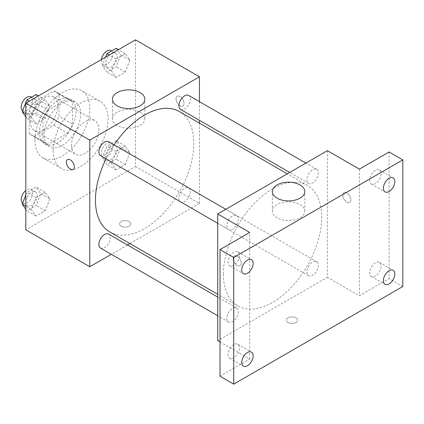 <?xml version="1.0" encoding="UTF-8"?>
<svg xmlns="http://www.w3.org/2000/svg" width="424" height="424" viewBox="0 0 424 424"><rect width="100%" height="100%" fill="white"/><g stroke="black" fill="none" stroke-linecap="round" stroke-linejoin="round"><path stroke-width="0.32" stroke-dasharray="2.12 1.59" d="M71.513 145.384A19.387 11.194 120 0 0 75.525 154.262A19.387 11.194 120 0 0 94.912 143.068A19.387 11.194 120 0 0 94.912 120.681A19.387 11.194 120 0 0 79.972 125.875A19.387 11.194 120 0 0 71.513 145.384M30.385 121.64A19.387 11.194 120 0 0 34.402 130.518A19.387 11.194 120 0 0 53.784 119.324A19.387 11.194 120 0 0 53.784 96.937A19.387 11.194 120 0 0 38.849 102.131A19.387 11.194 120 0 0 30.385 121.64M34.477 102.131L53.71 91.028A25.021 14.448 120 0 1 56.604 92.056A25.021 14.448 120 0 1 58.947 94.049L58.947 116.261A25.021 14.448 120 0 1 53.71 125.324L34.477 136.427A25.021 14.448 120 0 1 31.583 135.399A25.021 14.448 120 0 1 29.24 133.406L29.24 111.194A25.021 14.448 120 0 1 34.477 102.131L48.182 110.044L67.421 98.94L53.71 91.028M53.71 125.324L67.421 133.237L48.182 144.346L34.477 136.427M29.24 133.406L42.951 141.319L42.951 119.112L29.24 111.194M42.951 141.319A25.021 14.448 120 0 0 45.289 143.312A25.021 14.448 120 0 0 48.182 144.346M67.421 133.237A25.021 14.448 120 0 0 72.652 124.174L58.947 116.261M67.421 98.94A25.021 14.448 120 0 1 70.315 99.974A25.021 14.448 120 0 1 72.652 101.961L72.652 124.174M48.182 110.044A25.021 14.448 120 0 0 42.951 119.112M57.802 142.75A25.848 14.925 -60 0 1 44.875 144.028A25.848 14.925 -60 0 1 44.875 114.178A25.848 14.925 -60 0 1 70.728 99.258A25.848 14.925 -60 0 1 74.688 119.971A25.848 14.925 -60 0 1 57.802 142.75M62.37 145.384A25.848 14.925 120 0 0 79.256 122.61A25.848 14.925 120 0 0 75.297 101.892A25.848 14.925 120 0 0 55.374 108.82A25.848 14.925 120 0 0 44.091 134.832A25.848 14.925 120 0 0 49.449 146.667A25.848 14.925 120 0 0 62.37 145.384M72.652 101.961L58.947 94.049M34.954 140.111A38.775 22.387 120 0 0 42.983 157.861A38.775 22.387 120 0 0 81.758 135.473A38.775 22.387 120 0 0 81.758 90.699A38.775 22.387 120 0 0 51.882 101.087A38.775 22.387 120 0 0 34.954 140.111M53.233 150.663A38.775 22.387 120 0 0 61.263 168.413A38.775 22.387 120 0 0 100.038 146.026A38.775 22.387 120 0 0 100.038 101.257A38.775 22.387 120 0 0 70.156 111.645A38.775 22.387 120 0 0 53.233 150.663M129.914 152.613L125.297 164.512L116.059 169.844L111.443 163.277L116.059 151.379L125.297 146.047L129.914 152.613L125.297 164.512L116.059 169.844L111.443 163.277L116.059 151.379L125.297 146.047L129.914 152.613L120.771 147.335L116.155 159.239L106.922 164.565L102.306 157.998L106.922 146.1L116.155 140.768L120.771 147.335M129.914 60.171L125.297 72.069L116.059 77.401L111.443 70.835L116.059 58.931L125.297 53.604L129.914 60.171L125.297 72.069L116.059 77.401L111.443 70.835L116.059 58.931L125.297 53.604L129.914 60.171L120.771 54.892L116.155 66.791L106.922 72.122L102.306 65.556L105.576 57.123M135.484 39.856L135.484 166.494L25.816 229.808M49.852 198.835L45.236 210.733L36.003 216.065L31.387 209.498L36.003 197.595L45.236 192.268L49.852 198.835L45.236 210.733L36.003 216.065L31.387 209.498L36.003 197.595L45.236 192.268L49.852 198.835L40.715 193.556L36.098 205.454L26.866 210.786L25.816 209.297M49.852 106.392L45.236 118.291L36.003 123.623L31.387 117.05L36.003 105.152L45.236 99.82L49.852 106.392L45.236 118.291L36.003 123.623L31.387 117.05L36.003 105.152L45.236 99.82L49.852 106.392L40.715 101.113L36.098 113.012L26.866 118.344L25.816 116.854M199.455 123.135L199.455 203.425L135.484 166.494M199.455 203.425L129.924 243.572M127.476 244.982L111.321 254.31M121.206 226.183A5.655 3.265 0 0 0 127.37 226.888A5.655 3.265 0 0 0 130.857 223.872A5.655 3.265 0 0 0 125.202 220.607A5.655 3.265 0 0 0 119.552 223.872A5.655 3.265 0 0 0 121.206 226.183A5.655 3.265 0 0 0 127.37 226.888A5.655 3.265 0 0 0 130.857 223.872A5.655 3.265 0 0 0 125.202 220.607A5.655 3.265 0 0 0 119.552 223.872A5.655 3.265 0 0 0 121.206 226.178M109.858 231.986A69.536 40.148 120 0 0 179.389 191.839A69.536 40.148 120 0 0 179.389 111.549M114.13 144.833A69.536 40.148 120 0 0 106.053 158.825M199.455 101.654L199.455 120.31M180.613 109.429A8.077 4.664 120 0 0 188.691 104.765A8.077 4.664 120 0 0 188.691 95.442M178.939 198.178A8.077 4.664 120 0 0 180.613 201.877A8.077 4.664 120 0 0 188.691 197.213A8.077 4.664 120 0 0 188.691 187.885A8.077 4.664 120 0 0 182.463 190.047A8.077 4.664 120 0 0 178.939 198.178M100.557 248.093A8.077 4.664 120 0 0 108.634 243.434A8.077 4.664 120 0 0 108.634 234.106M108.634 141.658A8.077 4.664 -60 0 1 110.304 145.358A8.077 4.664 -60 0 1 106.779 153.488A8.077 4.664 -60 0 1 100.557 155.65M176.04 98.887A5.655 3.265 -120 0 0 178.509 104.58A5.655 3.265 -120 0 0 182.866 106.095A5.655 3.265 -120 0 0 182.866 99.566A5.655 3.265 -120 0 0 177.211 96.301A5.655 3.265 -120 0 0 176.04 98.887A5.655 3.265 -120 0 0 178.504 104.58A5.655 3.265 -120 0 0 182.861 106.095A5.655 3.265 -120 0 0 182.861 99.566A5.655 3.265 -120 0 0 177.206 96.301A5.655 3.265 -120 0 0 176.034 98.893M67.549 159.615L67.543 159.615A5.655 3.265 60 0 1 67.549 159.615A5.655 3.265 60 0 1 71.905 161.131A5.655 3.265 60 0 1 74.37 166.817A5.655 3.265 60 0 1 73.198 169.409L73.198 169.409M117.167 125.462A16.207 9.36 180 0 1 112.424 118.847A16.207 9.36 180 0 1 128.631 109.487A16.207 9.36 180 0 1 144.838 118.847A16.207 9.36 180 0 1 134.832 127.492A16.207 9.36 180 0 1 117.167 125.462M223.4 274.026A69.536 40.148 120 0 0 237.8 305.858A69.536 40.148 120 0 0 307.336 265.71A69.536 40.148 120 0 0 307.336 185.421A69.536 40.148 120 0 0 253.753 204.05A69.536 40.148 120 0 0 223.4 274.026M238.251 219.229A8.077 4.664 -60 0 1 234.726 227.359A8.077 4.664 -60 0 1 228.499 229.522A8.077 4.664 -60 0 1 228.499 220.194A8.077 4.664 -60 0 1 236.581 215.53A8.077 4.664 -60 0 1 238.251 219.229M306.886 272.044A8.077 4.664 120 0 0 308.561 275.743A8.077 4.664 120 0 0 316.638 271.079A8.077 4.664 120 0 0 316.638 261.751A8.077 4.664 120 0 0 310.41 263.919A8.077 4.664 120 0 0 306.886 272.044M226.829 318.265A8.077 4.664 120 0 0 228.499 321.964A8.077 4.664 120 0 0 236.581 317.3A8.077 4.664 120 0 0 236.581 307.972A8.077 4.664 120 0 0 230.354 310.14A8.077 4.664 120 0 0 226.829 318.265M306.886 179.601A8.077 4.664 120 0 0 308.561 183.301A8.077 4.664 120 0 0 316.638 178.637A8.077 4.664 120 0 0 316.638 169.309A8.077 4.664 120 0 0 310.41 171.471A8.077 4.664 120 0 0 306.886 179.601M327.402 150.663L327.402 277.296L217.735 340.61M402.8 286.529L389.089 278.616L359.388 295.761L327.402 277.296M220.019 341.93L249.72 359.08L220.019 376.226M287.991 322.473A5.655 3.265 0 0 0 294.15 323.183A5.655 3.265 0 0 0 297.643 320.168A5.655 3.265 0 0 0 291.988 316.903A5.655 3.265 0 0 0 286.333 320.168A5.655 3.265 0 0 0 287.991 322.473A5.655 3.265 0 0 0 294.15 323.178A5.655 3.265 0 0 0 297.643 320.162A5.655 3.265 0 0 0 291.988 316.898A5.655 3.265 0 0 0 286.333 320.162A5.655 3.265 0 0 0 287.991 322.468M359.388 169.128L359.388 295.761M342.825 195.178A5.655 3.265 -120 0 0 345.29 200.87A5.655 3.265 -120 0 0 349.646 202.386A5.655 3.265 -120 0 0 349.646 195.856A5.655 3.265 -120 0 0 343.996 192.591A5.655 3.265 -120 0 0 342.825 195.178A5.655 3.265 -120 0 0 345.29 200.875A5.655 3.265 -120 0 0 349.646 202.386A5.655 3.265 -120 0 0 349.646 195.856A5.655 3.265 -120 0 0 343.991 192.591A5.655 3.265 -120 0 0 342.82 195.183M249.72 359.08L249.72 232.447M241.15 263.113A5.655 3.265 60 0 1 239.979 265.7A5.655 3.265 60 0 1 234.324 262.435A5.655 3.265 60 0 1 234.324 255.911A5.655 3.265 60 0 1 238.686 257.421A5.655 3.265 60 0 1 241.15 263.113A5.655 3.265 60 0 1 239.984 265.7A5.655 3.265 60 0 1 234.329 262.435A5.655 3.265 60 0 1 234.329 255.905A5.655 3.265 60 0 1 238.686 257.421A5.655 3.265 60 0 1 241.155 263.113M277.1 217.798A16.207 9.36 180 0 1 272.356 211.184A16.207 9.36 180 0 1 288.564 201.824A16.207 9.36 180 0 1 304.771 211.184A16.207 9.36 180 0 1 294.765 219.828A16.207 9.36 180 0 1 277.1 217.798M375.383 262.838A8.077 4.664 120 0 0 370.104 269.956A8.077 4.664 120 0 0 371.344 276.432A8.077 4.664 120 0 0 379.422 271.768A8.077 4.664 120 0 0 379.422 262.44A8.077 4.664 120 0 0 375.383 262.838M375.383 170.395A8.077 4.664 120 0 0 370.104 177.513A8.077 4.664 120 0 0 371.344 183.984A8.077 4.664 120 0 0 379.422 179.32A8.077 4.664 120 0 0 379.422 169.998A8.077 4.664 120 0 0 375.383 170.395M389.089 151.983L389.089 278.616M233.73 344.622A8.077 4.664 120 0 0 228.451 351.74A8.077 4.664 120 0 0 229.691 358.211A8.077 4.664 120 0 0 237.769 353.547A8.077 4.664 120 0 0 237.769 344.224A8.077 4.664 120 0 0 233.73 344.622M233.73 252.179A8.077 4.664 120 0 0 228.451 259.297A8.077 4.664 120 0 0 229.691 265.769A8.077 4.664 120 0 0 237.769 261.104A8.077 4.664 120 0 0 237.769 251.777A8.077 4.664 120 0 0 233.73 252.179M36.098 94.547L40.715 101.113M25.769 109.742A8.077 4.664 120 0 0 27.443 113.441A8.077 4.664 120 0 0 35.521 108.777A8.077 4.664 120 0 0 35.521 99.449A8.077 4.664 120 0 0 29.293 101.612A8.077 4.664 120 0 0 25.769 109.742M45.236 118.291L36.098 113.012M36.003 123.623L26.866 118.344M31.387 117.05L25.816 113.839M36.003 105.152L29.192 101.225M45.236 99.82L38.43 95.893M22.673 110.675A8.077 4.664 120 0 0 22.875 110.802A8.077 4.664 120 0 0 30.952 106.138A8.077 4.664 120 0 0 30.952 96.81M116.155 48.325L120.771 54.892M105.825 63.52A8.077 4.664 120 0 0 107.5 67.22A8.077 4.664 120 0 0 115.577 62.556A8.077 4.664 120 0 0 115.577 53.228A8.077 4.664 120 0 0 109.355 55.396A8.077 4.664 120 0 0 105.825 63.52M125.297 72.069L116.155 66.791M116.059 77.401L106.922 72.122M111.443 70.835L102.306 65.556M116.059 58.931L109.254 55.003M125.297 53.604L118.487 49.672M101.363 59.556A8.077 4.664 120 0 0 101.257 60.886A8.077 4.664 120 0 0 102.931 64.581A8.077 4.664 120 0 0 111.008 59.916A8.077 4.664 120 0 0 111.008 50.589M25.816 195.024L26.866 192.321L36.098 186.989L40.715 193.556M25.769 202.184A8.077 4.664 120 0 0 27.443 205.884A8.077 4.664 120 0 0 35.521 201.22A8.077 4.664 120 0 0 35.521 191.892A8.077 4.664 120 0 0 29.293 194.059A8.077 4.664 120 0 0 25.769 202.184M45.236 210.733L36.098 205.454M36.003 216.065L26.866 210.786M31.387 209.498L25.816 206.281M36.003 197.595L26.866 192.321M45.236 192.268L36.098 186.989M22.673 203.123A8.077 4.664 120 0 0 22.875 203.244A8.077 4.664 120 0 0 30.952 198.58A8.077 4.664 120 0 0 30.952 189.258A8.077 4.664 120 0 0 25.816 190.413M105.825 155.963A8.077 4.664 120 0 0 107.5 159.662A8.077 4.664 120 0 0 115.577 154.999A8.077 4.664 120 0 0 115.577 145.671A8.077 4.664 120 0 0 109.355 147.838A8.077 4.664 120 0 0 105.825 155.963M125.297 164.512L116.155 159.239M116.059 169.844L106.922 164.565M111.443 163.277L102.306 157.998M116.059 151.379L106.922 146.1M125.297 146.047L116.155 140.768M101.257 153.329A8.077 4.664 120 0 0 102.931 157.023A8.077 4.664 120 0 0 111.008 152.359A8.077 4.664 120 0 0 111.008 143.036A8.077 4.664 120 0 0 104.786 145.199A8.077 4.664 120 0 0 101.257 153.329M34.402 130.518L75.525 154.262M53.784 96.937L94.912 120.681M75.297 101.892L70.728 99.258M49.449 146.667L44.875 144.028M70.315 99.974L56.604 92.056M45.289 143.312L31.583 135.399M100.038 101.257L81.758 90.699M61.263 168.413L42.983 157.861M144.838 118.847L144.838 99.216M112.424 118.847L112.424 99.216M307.336 185.421L287.271 173.835M237.8 305.858L217.735 294.272M217.735 223.305L228.499 229.522M225.812 209.313L236.581 215.53M316.638 261.751L188.691 187.885M308.561 275.743L180.613 201.877M236.581 307.972L217.735 297.091M228.499 321.964L217.735 315.748M316.638 169.309L305.868 163.092M308.561 183.301L289.714 172.42M304.771 211.184L304.771 191.553M272.356 211.184L272.356 191.553M371.344 276.432L385.05 284.345M379.422 262.44L393.133 270.353M229.691 358.211L243.397 366.129M237.769 344.224L251.474 352.137M229.691 265.769L243.397 273.687M237.769 251.777L251.474 259.695M371.344 183.984L385.05 191.902M379.422 169.998L393.133 177.91M35.521 99.449L31.561 97.165M27.443 113.441L22.875 110.802M115.577 53.228L111.618 50.944M107.5 67.22L102.931 64.581M35.521 191.892L30.952 189.258M27.443 205.884L22.875 203.244M115.577 145.671L111.008 143.036M107.5 159.662L102.931 157.023"/><path stroke-width="0.64" d="M111.321 254.31L89.787 266.744L25.816 229.808L25.816 103.175L135.484 39.856L199.455 76.792L199.455 101.654M129.924 243.572L127.476 244.982M106.053 158.825A69.536 40.148 120 0 0 95.453 200.154A69.536 40.148 120 0 0 109.858 231.986L217.735 294.272M287.271 173.835L179.389 111.549A69.536 40.148 120 0 0 114.13 144.833M199.455 120.31L199.455 123.135M89.787 266.744L89.787 140.111L199.455 76.792M305.868 163.092L188.691 95.442A8.077 4.664 120 0 0 182.463 97.605A8.077 4.664 120 0 0 178.939 105.735A8.077 4.664 120 0 0 180.613 109.429L289.714 172.42M217.735 297.091L108.634 234.106A8.077 4.664 120 0 0 102.407 236.269A8.077 4.664 120 0 0 98.882 244.399A8.077 4.664 120 0 0 100.557 248.093L217.735 315.748M217.735 223.305L100.557 155.65A8.077 4.664 -60 0 1 100.557 146.322A8.077 4.664 -60 0 1 108.634 141.658L225.812 209.313M89.787 140.111L25.816 103.175M117.167 105.836A16.207 9.36 180 0 1 112.424 99.216A16.207 9.36 180 0 1 128.631 89.862A16.207 9.36 180 0 1 144.838 99.216A16.207 9.36 180 0 1 134.832 107.86A16.207 9.36 180 0 1 117.167 105.836M74.37 166.823A5.655 3.265 60 0 1 73.198 169.409A5.655 3.265 60 0 1 67.543 166.144A5.655 3.265 60 0 1 67.543 159.615A5.655 3.265 60 0 1 71.9 161.131A5.655 3.265 60 0 1 74.37 166.823M73.198 169.409A5.655 3.265 60 0 1 67.549 166.144A5.655 3.265 60 0 1 67.543 159.615M220.019 341.93L217.735 340.61L217.735 213.977L327.402 150.663L359.388 169.128L389.089 151.983L402.8 159.896L402.8 286.529L233.73 384.144L220.019 376.226L220.019 249.593L249.72 232.447L217.735 213.977M233.73 384.144L233.73 257.506L220.019 249.593M233.73 257.506L402.8 159.896M277.1 198.172A16.207 9.36 180 0 1 272.356 191.553A16.207 9.36 180 0 1 288.564 182.198A16.207 9.36 180 0 1 304.771 191.553A16.207 9.36 180 0 1 294.765 200.197A16.207 9.36 180 0 1 277.1 198.172M389.089 191.5A8.077 4.664 -60 0 1 385.05 191.902A8.077 4.664 -60 0 1 383.815 185.426A8.077 4.664 -60 0 1 389.089 178.308A8.077 4.664 -60 0 1 393.133 177.91A8.077 4.664 -60 0 1 394.368 184.382A8.077 4.664 -60 0 1 389.089 191.5M247.436 273.284A8.077 4.664 -60 0 1 243.397 273.687A8.077 4.664 -60 0 1 242.157 267.21A8.077 4.664 -60 0 1 247.436 260.092A8.077 4.664 -60 0 1 251.474 259.695A8.077 4.664 -60 0 1 252.715 266.166A8.077 4.664 -60 0 1 247.436 273.284M247.436 365.726A8.077 4.664 -60 0 1 243.397 366.129A8.077 4.664 -60 0 1 242.157 359.653A8.077 4.664 -60 0 1 247.436 352.535A8.077 4.664 -60 0 1 251.474 352.137A8.077 4.664 -60 0 1 252.715 358.609A8.077 4.664 -60 0 1 247.436 365.726M389.089 283.942A8.077 4.664 -60 0 1 385.05 284.345A8.077 4.664 -60 0 1 383.815 277.874A8.077 4.664 -60 0 1 389.089 270.751A8.077 4.664 -60 0 1 393.133 270.353A8.077 4.664 -60 0 1 394.368 276.824A8.077 4.664 -60 0 1 389.089 283.942M25.816 116.854L22.249 111.777L26.866 99.879L36.098 94.547L38.43 95.893M25.816 113.839L22.249 111.777M29.192 101.225L26.866 99.879M31.561 97.165L30.952 96.81A8.077 4.664 120 0 0 24.724 98.978A8.077 4.664 120 0 0 21.2 107.108A8.077 4.664 120 0 0 22.673 110.675M105.576 57.123L106.922 53.657L116.155 48.325L118.487 49.672M109.254 55.003L106.922 53.657M111.618 50.944L111.008 50.589A8.077 4.664 120 0 0 105.306 52.242A8.077 4.664 120 0 0 101.363 59.556M25.816 209.297L22.249 204.22L25.816 195.024M25.816 206.281L22.249 204.22M25.816 190.413A8.077 4.664 120 0 0 21.2 199.55A8.077 4.664 120 0 0 22.673 203.123"/></g></svg>
